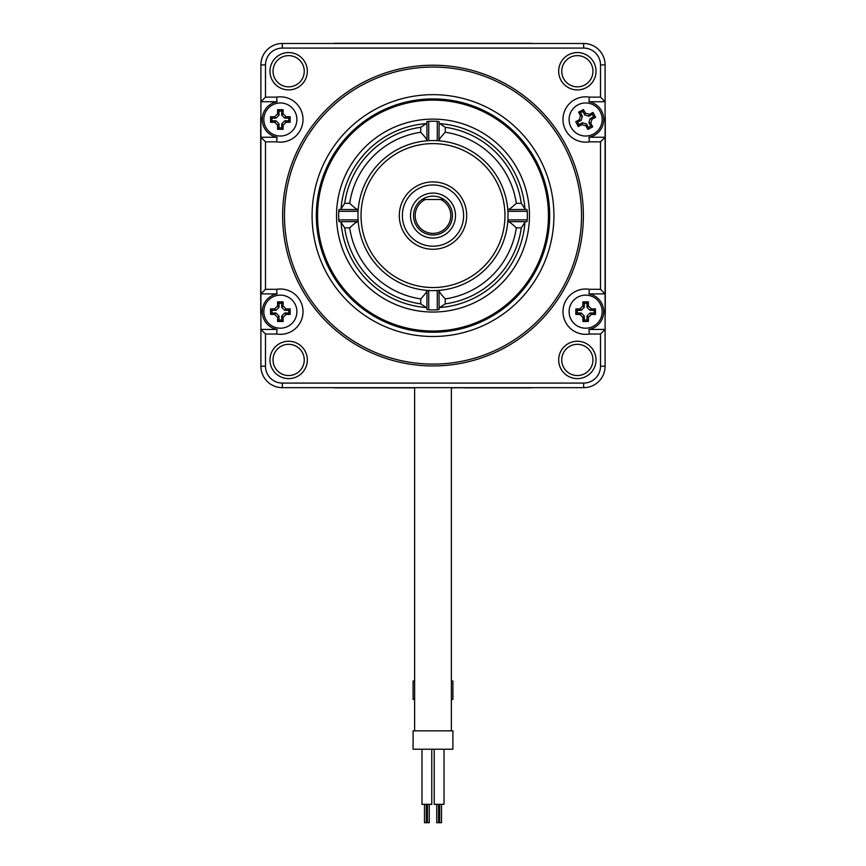 <?xml version="1.0" encoding="UTF-8"?>
<svg xmlns="http://www.w3.org/2000/svg" width="866" height="866" viewBox="0 0 866 866"><rect width="100%" height="100%" fill="white"/><g stroke="black" fill="none" stroke-linecap="round" stroke-linejoin="round"><path stroke-width="1.3" d="M339.245 387.676L526.755 387.676M526.755 43.484L339.245 43.484M276.633 141.84A22.657 22.657 0 0 0 303.013 119.486A22.657 22.657 0 0 0 276.633 97.133L277.033 101.723A18.067 18.067 0 0 0 277.033 137.25L276.633 141.84L265.494 141.84L265.494 289.32L276.633 289.32A22.657 22.657 0 0 1 303.013 311.673A22.657 22.657 0 0 1 276.633 334.027L277.033 329.437L260.904 329.437L260.904 366.242A21.434 21.434 0 0 0 282.338 387.676L583.662 387.676A21.434 21.434 0 0 0 605.096 366.242L605.096 329.437L588.967 329.437A18.067 18.067 0 0 0 588.967 293.91L605.096 293.91L605.096 329.437L600.506 334.027L589.367 334.027L588.967 329.437M588.967 293.91L589.367 289.32L600.506 289.32L605.096 293.91L605.096 64.918A21.434 21.434 0 0 0 583.662 43.484L282.338 43.484A21.434 21.434 0 0 0 260.904 64.918L260.904 101.723L277.033 101.723M276.633 334.027L265.494 334.027L265.494 366.242A16.844 16.844 0 0 0 282.338 383.086L583.662 383.086A16.844 16.844 0 0 0 600.506 366.242L600.506 334.027M600.506 289.32L600.506 141.84L589.367 141.84A22.657 22.657 0 0 1 562.987 119.486A22.657 22.657 0 0 1 589.367 97.133L600.506 97.133L600.506 64.918A16.844 16.844 0 0 0 583.662 48.074L282.338 48.074A16.844 16.844 0 0 0 265.494 64.918L265.494 97.133L276.633 97.133M589.367 289.32A22.657 22.657 0 0 0 562.987 311.673A22.657 22.657 0 0 0 589.367 334.027M433 65.221A150.359 150.359 0 0 0 282.641 215.58A150.359 150.359 0 0 0 433 365.939A150.359 150.359 0 0 0 583.359 215.58A150.359 150.359 0 0 0 433 65.221M590.558 58.022A18.684 18.684 0 0 0 564.145 58.022A18.684 18.684 0 0 0 564.145 84.435A18.684 18.684 0 0 0 590.558 84.435A18.684 18.684 0 0 0 590.558 58.022M275.442 58.022A18.684 18.684 0 0 0 275.442 84.435A18.684 18.684 0 0 0 301.855 84.435A18.684 18.684 0 0 0 301.855 58.022A18.684 18.684 0 0 0 275.442 58.022M275.442 373.149A18.684 18.684 0 0 0 301.855 373.149A18.684 18.684 0 0 0 301.855 346.725A18.684 18.684 0 0 0 275.442 346.725A18.684 18.684 0 0 0 275.442 373.149M590.558 373.149A18.684 18.684 0 0 0 590.558 346.725A18.684 18.684 0 0 0 564.145 346.725A18.684 18.684 0 0 0 564.145 373.149A18.684 18.684 0 0 0 590.558 373.149M277.033 137.25L260.904 137.25L265.494 141.84M265.494 289.32L260.904 293.91L277.033 293.91L276.633 289.32M265.494 97.133L260.904 101.723L260.904 329.437L265.494 334.027M277.033 329.437A18.067 18.067 0 0 1 277.033 293.91M592.972 359.931A15.62 15.62 0 0 0 566.31 348.89A15.62 15.62 0 0 0 571.376 374.361A15.62 15.62 0 0 0 592.972 359.931M304.258 359.931A15.62 15.62 0 0 0 282.673 345.502A15.62 15.62 0 0 0 277.607 370.984A15.62 15.62 0 0 0 304.258 359.931M277.607 60.187A15.62 15.62 0 0 0 282.673 85.658A15.62 15.62 0 0 0 304.258 71.228A15.62 15.62 0 0 0 277.607 60.187M588.393 60.187A15.62 15.62 0 0 0 561.742 71.228A15.62 15.62 0 0 0 583.327 85.658A15.62 15.62 0 0 0 588.393 60.187M433 184.956A30.624 30.624 0 0 0 402.376 215.58A30.624 30.624 0 0 0 433 246.204A30.624 30.624 0 0 0 463.624 215.58A30.624 30.624 0 0 0 433 184.956M433 181.892A33.687 33.687 0 0 0 399.313 215.58A33.687 33.687 0 0 0 433 249.267A33.687 33.687 0 0 0 466.687 215.58A33.687 33.687 0 0 0 433 181.892M433 143.615A71.965 71.965 0 0 1 504.965 215.58A71.965 71.965 0 0 1 433 287.544A71.965 71.965 0 0 1 361.035 215.58A71.965 71.965 0 0 1 433 143.615M433 140.552A75.028 75.028 0 0 1 508.028 215.58A75.028 75.028 0 0 1 433 290.608A75.028 75.028 0 0 1 357.972 215.58A75.028 75.028 0 0 1 433 140.552M427.014 140.801L426.873 121.651L428.713 121.337L428.713 140.682M358.102 211.293L338.758 211.293L339.071 209.453L358.21 209.594M358.21 221.566L339.071 221.707L338.758 219.867L358.102 219.867M428.713 290.489L428.713 309.822L426.873 309.508L427.014 290.37M438.986 290.37L439.127 309.508L437.287 309.822L437.287 290.489M507.898 219.867L527.242 219.867L526.929 221.707L507.79 221.566M507.79 209.594L526.929 209.453L527.242 211.293L507.898 211.293M437.287 140.682L437.287 121.337L439.127 121.651L438.986 140.801M437.287 121.337A94.34 94.34 0 0 0 428.713 121.337M338.758 211.293A94.34 94.34 0 0 0 338.758 219.867M428.713 309.822A94.34 94.34 0 0 0 437.287 309.822M527.242 219.867A94.34 94.34 0 0 0 527.242 211.293M340.63 209.453L344.711 203.337A89.133 89.133 0 0 1 420.746 127.291L426.873 123.21M357.701 221.707C356.619 221.804 353.945 223.85 349.68 227.834L344.711 227.834L340.63 221.707M426.873 307.95L420.746 303.869L420.746 298.9C424.73 294.635 426.776 291.961 426.873 290.879M433 119.118A96.462 96.462 0 0 0 336.538 215.58A96.462 96.462 0 0 0 433 312.041A96.462 96.462 0 0 0 529.462 215.58A96.462 96.462 0 0 0 433 119.118M357.701 209.453C356.619 209.356 353.945 207.32 349.68 203.337L344.711 203.337M420.746 127.291L420.746 132.271C424.73 136.525 426.776 139.199 426.873 140.281M525.37 221.707L521.289 227.834L516.32 227.834C512.055 223.85 509.381 221.804 508.299 221.707M508.299 209.453C509.381 209.356 512.055 207.32 516.32 203.337L521.289 203.337L525.37 209.453M439.127 123.21L445.254 127.291L445.254 132.271C441.27 136.525 439.224 139.199 439.127 140.281M521.289 227.834A89.133 89.133 0 0 1 445.254 303.869L439.127 307.95M548.449 215.58A115.449 115.449 0 0 1 433 331.029A115.449 115.449 0 0 1 317.551 215.58A115.449 115.449 0 0 1 433 100.131A115.449 115.449 0 0 1 548.449 215.58M316.328 215.58A116.672 116.672 0 0 0 433 332.252A116.672 116.672 0 0 0 549.672 215.58A116.672 116.672 0 0 0 433 98.908A116.672 116.672 0 0 0 316.328 215.58M553.915 215.58A120.915 120.915 0 0 1 433 336.495A120.915 120.915 0 0 1 312.085 215.58A120.915 120.915 0 0 1 433 94.665A120.915 120.915 0 0 1 553.915 215.58M433 364.099A148.519 148.519 0 0 0 581.519 215.58A148.519 148.519 0 0 0 433 67.061A148.519 148.519 0 0 0 284.481 215.58A148.519 148.519 0 0 0 433 364.099M439.127 290.879C439.224 291.961 441.27 294.635 445.254 298.9A84.208 84.208 0 0 0 516.32 227.834M589.367 97.133L588.967 101.723L605.096 101.723L600.506 97.133M600.506 141.84L605.096 137.25L588.967 137.25L589.367 141.84M588.967 101.723A18.067 18.067 0 0 1 588.967 137.25M443.933 199.505A19.442 19.442 0 0 0 413.558 215.58A19.442 19.442 0 0 0 433 235.022A19.442 19.442 0 0 0 443.933 199.505L440.653 199.505L443.933 199.505M422.067 199.505L425.347 199.505A17.807 17.807 0 0 0 419.068 226.665A17.807 17.807 0 0 0 446.932 226.665A17.807 17.807 0 0 0 440.653 199.505L422.067 199.505A19.442 19.442 0 0 0 413.558 215.58M532.547 43.484A18.37 18.37 0 0 0 529.949 43.3L336.051 43.3A18.37 18.37 0 0 0 333.453 43.484M451.37 387.86L463.624 387.676M463.624 387.86L529.949 387.86A18.37 18.37 0 0 0 532.547 387.676M605.096 315.127A18.37 18.37 0 0 0 605.28 312.529L605.28 118.631A18.37 18.37 0 0 0 605.096 116.044M333.453 387.676A18.37 18.37 0 0 0 336.051 387.86L414.63 387.86M260.904 116.044A18.37 18.37 0 0 0 260.72 118.631L260.72 312.529A18.37 18.37 0 0 0 260.904 315.127M571.062 127.302A16.541 16.541 0 0 0 593.448 134.068A16.541 16.541 0 0 0 600.214 111.682A16.541 16.541 0 0 0 577.828 104.916A16.541 16.541 0 0 0 571.062 127.302M581.876 124.639L578.304 126.555L575.706 121.695L579.267 119.779L580.491 115.73L578.585 112.158L583.446 109.56L585.351 113.121L589.41 114.344L592.972 112.439L595.581 117.3L592.008 119.205L590.785 123.264L592.701 126.826L587.841 129.435L585.925 125.862L581.876 124.639L582.45 122.734L586.498 123.968L588.415 127.529L590.796 126.252L588.88 122.691L590.114 118.631L593.675 116.726L592.398 114.344L588.837 116.25L584.777 115.026L582.872 111.465L580.491 112.732L582.396 116.304L581.173 120.363L577.6 122.268L578.878 124.65L582.45 122.734M587.841 129.435L588.415 127.529M575.706 121.695L577.6 122.268M578.585 112.158L580.491 112.732M583.446 109.56L582.872 111.465M592.972 112.439L592.398 114.344M595.581 117.3L593.675 116.726M592.701 126.826L590.796 126.252M578.304 126.555L578.878 124.65M296.897 119.497A16.541 16.541 0 0 0 280.357 102.957A16.541 16.541 0 0 0 263.827 119.497A16.541 16.541 0 0 0 280.357 136.027A16.541 16.541 0 0 0 296.897 119.497M286.116 116.737L290.153 116.737L290.153 122.247L286.116 122.247L283.117 125.245L283.117 129.294L277.607 129.294L277.607 125.245L274.609 122.247L270.56 122.247L270.56 116.737L274.609 116.737L277.607 113.749L277.607 109.701L283.117 109.701L283.117 113.749L286.116 116.737L284.708 118.144L281.71 115.146L281.71 111.097L279.014 111.097L279.014 115.146L276.016 118.144L271.967 118.144L271.967 120.85L276.016 120.85L279.014 123.838L279.014 127.887L281.71 127.887L281.71 123.838L284.708 120.85L288.757 120.85L288.757 118.144L284.708 118.144M283.117 109.701L281.71 111.097M290.153 122.247L288.757 120.85M283.117 129.294L281.71 127.887M277.607 129.294L279.014 127.887M270.56 122.247L271.967 120.85M270.56 116.737L271.967 118.144M277.607 109.701L279.014 111.097M290.153 116.737L288.757 118.144M296.897 311.663A16.541 16.541 0 0 0 280.357 295.133A16.541 16.541 0 0 0 263.827 311.663A16.541 16.541 0 0 0 280.357 328.203A16.541 16.541 0 0 0 296.897 311.663M286.116 308.913L290.153 308.913L290.153 314.423L286.116 314.423L283.117 317.421L283.117 321.47L277.607 321.47L277.607 317.421L274.609 314.423L270.56 314.423L270.56 308.913L274.609 308.913L277.607 305.915L277.607 301.866L283.117 301.866L283.117 305.915L286.116 308.913L284.708 310.32L281.71 307.322L281.71 303.273L279.014 303.273L279.014 307.322L276.016 310.32L271.967 310.32L271.967 313.016L276.016 313.016L279.014 316.014L279.014 320.063L281.71 320.063L281.71 316.014L284.708 313.016L288.757 313.016L288.757 310.32L284.708 310.32M283.117 301.866L281.71 303.273M290.153 314.423L288.757 313.016M283.117 321.47L281.71 320.063M277.607 321.47L279.014 320.063M270.56 314.423L271.967 313.016M270.56 308.913L271.967 310.32M277.607 301.866L279.014 303.273M290.153 308.913L288.757 310.32M602.173 311.663A16.541 16.541 0 0 0 585.643 295.133A16.541 16.541 0 0 0 569.103 311.663A16.541 16.541 0 0 0 585.643 328.203A16.541 16.541 0 0 0 602.173 311.663M591.391 308.913L595.44 308.913L595.44 314.423L591.391 314.423L588.393 317.421L588.393 321.47L582.883 321.47L582.883 317.421L579.884 314.423L575.847 314.423L575.847 308.913L579.884 308.913L582.883 305.915L582.883 301.866L588.393 301.866L588.393 305.915L591.391 308.913L589.984 310.32L586.986 307.322L586.986 303.273L584.29 303.273L584.29 307.322L581.292 310.32L577.243 310.32L577.243 313.016L581.292 313.016L584.29 316.014L584.29 320.063L586.986 320.063L586.986 316.014L589.984 313.016L594.033 313.016L594.033 310.32L589.984 310.32M588.393 301.866L586.986 303.273M595.44 314.423L594.033 313.016M588.393 321.47L586.986 320.063M582.883 321.47L584.29 320.063M575.847 314.423L577.243 313.016M575.847 308.913L577.243 310.32M582.883 301.866L584.29 303.273M595.44 308.913L594.033 310.32M451.37 699.414L452.907 699.414L452.907 681.044L451.37 681.044M414.63 681.044L413.093 681.044L413.093 699.414L414.63 699.414M414.63 387.676L414.63 730.828M451.37 387.676L451.37 730.828M452.907 730.828L413.093 730.828L413.093 749.209L452.907 749.209L452.907 730.828M444.02 749.209L444.02 804.33L434.223 804.33L434.223 749.209M431.777 749.209L431.777 804.33L421.98 804.33L421.98 749.209M441.508 804.33L441.508 822.7L436.735 822.7L436.735 804.33M429.265 804.33L429.265 822.7L424.492 822.7L424.492 804.33M426.321 804.33L426.321 822.7M427.425 804.33L427.425 822.7M600.506 366.242L605.096 366.242M265.494 366.242L260.904 366.242M282.338 383.086L282.338 387.676M583.662 383.086L583.662 387.676M425.834 123.676A92.175 92.175 0 0 0 341.096 208.414M341.096 222.746A92.175 92.175 0 0 0 425.834 307.484M420.746 132.271A84.208 84.208 0 0 0 349.68 203.337M445.254 303.869L445.254 298.9M516.32 203.337A84.208 84.208 0 0 0 445.254 132.271M521.289 203.337A89.133 89.133 0 0 0 445.254 127.291M349.68 227.834A84.208 84.208 0 0 0 420.746 298.9M344.711 227.834A89.133 89.133 0 0 0 420.746 303.869M524.904 208.414A92.175 92.175 0 0 0 440.166 123.676M440.166 307.484A92.175 92.175 0 0 0 524.904 222.746M282.338 48.074L282.338 43.484M583.662 48.074L583.662 43.484M265.494 64.918L260.904 64.918M600.506 64.918L605.096 64.918M455.505 215.58A22.505 22.505 0 0 0 433 193.075A22.505 22.505 0 0 0 410.495 215.58A22.505 22.505 0 0 0 433 238.085A22.505 22.505 0 0 0 455.505 215.58M585.925 125.862L586.498 123.968M579.267 119.779L581.173 120.363M580.491 115.73L582.396 116.304M585.351 113.121L584.777 115.026M589.41 114.344L588.837 116.25M592.008 119.205L590.114 118.631M590.785 123.264L588.88 122.691M283.117 113.749L281.71 115.146M286.116 122.247L284.708 120.85M283.117 125.245L281.71 123.838M277.607 125.245L279.014 123.838M274.609 122.247L276.016 120.85M274.609 116.737L276.016 118.144M277.607 113.749L279.014 115.146M283.117 305.915L281.71 307.322M286.116 314.423L284.708 313.016M283.117 317.421L281.71 316.014M277.607 317.421L279.014 316.014M274.609 314.423L276.016 313.016M274.609 308.913L276.016 310.32M277.607 305.915L279.014 307.322M588.393 305.915L586.986 307.322M591.391 314.423L589.984 313.016M588.393 317.421L586.986 316.014M582.883 317.421L584.29 316.014M579.884 314.423L581.292 313.016M579.884 308.913L581.292 310.32M582.883 305.915L584.29 307.322M439.679 804.33L439.679 822.7M438.575 804.33L438.575 822.7"/></g></svg>
